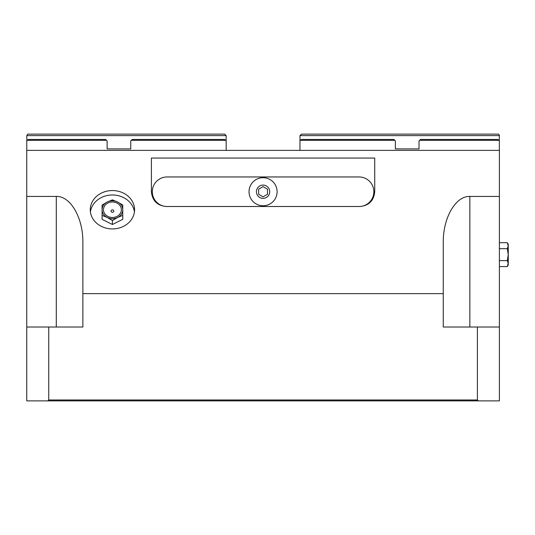 <?xml version="1.0" encoding="UTF-8"?>
<svg xmlns="http://www.w3.org/2000/svg" width="535" height="535" viewBox="0 0 535 535"><rect width="100%" height="100%" fill="white"/><g stroke="black" fill="none" stroke-linecap="round" stroke-linejoin="round"><path stroke-width="0.8" d="M26.75 327.025L82.878 327.025L82.878 242.469C83.172 217.859 70.5 195.904 56.289 196.425L26.75 196.425L26.75 400.875L47.775 400.875A395.251 279.484 0 0 1 48.745 399.986L48.745 327.025M443.261 293.635L443.261 327.025L499.389 327.025L499.389 196.425L469.85 196.425C455.639 195.904 442.967 217.859 443.261 242.469L443.261 293.635L82.878 293.635M499.389 196.425L499.389 150.375L26.75 150.375L26.75 196.425M477.394 327.025L477.394 399.986A395.251 279.484 -0 0 1 478.364 400.875L47.775 400.875M477.394 399.986L48.745 399.986M134.573 209.74A22.156 19.186 180 0 1 112.417 228.926A22.156 19.186 180 0 1 90.261 209.74A22.156 19.186 180 0 1 112.417 190.554A22.156 19.186 180 0 1 134.573 209.74M151.405 191.731L151.405 158.052L374.727 158.052L374.727 191.731C373.838 200.685 368.916 205.607 359.961 206.503L166.178 206.503C157.223 205.607 152.301 200.685 151.405 191.731M499.389 327.025L499.389 400.875L478.364 400.875M134.425 211.954A22.156 19.186 0 0 0 112.417 194.981A22.156 19.186 0 0 0 90.408 211.954M122.756 208.998L122.756 209.74A10.339 8.955 -0 0 0 117.586 201.983A10.339 8.955 -0 0 0 107.247 201.983A10.339 8.955 -0 0 0 102.078 209.74L102.078 208.998M122.756 215.371L122.756 219.337L112.417 224.506L102.078 219.337L102.078 209.74A10.339 8.955 -0 0 0 107.247 217.491A10.339 8.955 -0 0 0 117.586 217.491A10.339 8.955 -0 0 0 122.756 209.74L122.756 215.371L117.586 217.491L112.417 220.54L107.247 217.491L102.078 215.371M112.417 201.983A8.955 7.757 180 0 1 121.371 209.74A8.955 7.757 180 0 1 112.417 217.491A8.955 7.757 180 0 1 103.462 209.74A8.955 7.757 180 0 1 112.417 201.983M102.078 209.74L102.078 205.032L107.247 201.983L112.417 199.863L117.586 201.983L122.756 205.032L122.756 209.74M112.417 224.506L112.417 220.54M111.059 211.365A1.391 1.204 0 0 0 113.667 211.633A1.391 1.204 0 0 0 111.333 210.355A1.391 1.204 0 0 0 111.059 211.365M508.25 246.133L507.327 242.709L508.25 244.314L508.25 264.992L507.327 266.59L508.25 263.166M499.389 242.709L507.327 242.709M499.389 248.681L507.327 248.681L508.25 245.699M499.389 260.619L507.327 260.619L508.25 254.653L507.327 248.681M508.25 263.601L507.327 260.619M499.389 266.59L507.327 266.59M224.667 134.124L226.144 135.602L26.81 135.602L27.693 134.124L224.667 134.124M226.144 140.892L226.144 135.602M26.81 135.602L26.81 140.892M26.777 150.375L26.777 140.919L28.255 139.448L105.649 139.448L107.127 140.919L107.127 148.897L130.761 148.897L130.761 140.919L132.239 139.448L224.7 139.448L226.171 140.919L226.171 150.375M225.583 140.331L131.349 140.331M106.539 140.331L27.372 140.331M299.995 135.602L301.472 134.124L498.439 134.124L499.329 135.014L499.329 135.602L299.995 135.602L299.995 140.892M499.329 135.602L499.329 140.892M299.961 150.375L299.961 140.919L301.439 139.448L393.9 139.448L395.378 140.919L395.378 148.897L419.012 148.897L419.012 140.919L420.49 139.448L497.884 139.448L499.356 140.919L499.356 150.375M419.601 140.331L498.767 140.331M300.556 140.331L394.79 140.331M359.072 206.503A14.773 14.773 0 0 0 373.845 191.731A14.773 14.773 0 0 0 359.072 176.958L167.067 176.958A14.773 14.773 0 0 0 152.294 191.731A14.773 14.773 0 0 0 167.067 206.503M267.5 194.285L263.066 196.847L258.639 194.285L258.639 189.169L263.066 186.615L267.5 189.169L267.5 194.285M277.103 191.731A14.03 14.03 0 0 0 263.066 177.7A14.03 14.03 0 0 0 249.036 191.731A14.03 14.03 0 0 0 263.066 205.761A14.03 14.03 0 0 0 277.103 191.731M256.425 191.731A6.647 6.647 0 0 0 263.066 198.378A6.647 6.647 0 0 0 269.714 191.731A6.647 6.647 0 0 0 263.066 185.083A6.647 6.647 0 0 0 256.425 191.731M56.289 327.025L56.289 196.425M469.85 327.025L469.85 196.425M113.494 210.355A1.478 1.478 0 0 0 111.333 210.355"/></g></svg>
